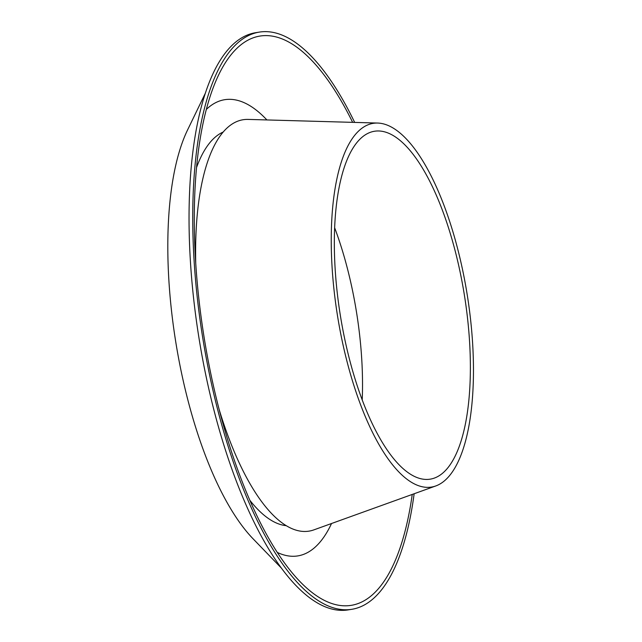 <?xml version="1.0" encoding="UTF-8"?>
<svg xmlns="http://www.w3.org/2000/svg" width="642" height="642" viewBox="0 0 642 642"><rect width="100%" height="100%" fill="white"/><g stroke="black" fill="none" stroke-linecap="round" stroke-linejoin="round"><path stroke-width="0.96" d="M468.572 303.714A184.182 65.701 -99.1 0 1 435.782 485.954A184.182 65.701 -99.1 0 1 337.475 315.599A184.182 65.701 -99.1 0 1 377.656 123.055A184.182 65.701 -99.1 0 1 468.572 303.714M465.699 303.778A176.173 62.844 -99.1 0 1 430.212 479.157A176.173 62.844 -99.1 0 1 340.3 315.142A176.173 62.844 -99.1 0 1 374.495 131.249A176.173 62.844 -99.1 0 1 465.699 303.778M334.642 227.75A176.173 62.844 -99.1 0 1 357.851 321.048A176.173 62.844 -99.1 0 1 362.216 399.934M435.782 485.954L313.85 529.883A208.321 74.32 -99.1 0 1 219.147 409.484M195.746 263.364A208.321 74.32 -99.1 0 1 248.109 119.412L377.656 123.055M286.228 525.67A200.192 71.414 -99.1 0 1 249.85 500.295M196.548 167.506A200.192 71.414 -99.1 0 1 223.183 132.035M331.537 523.511A231.016 82.417 -99.1 0 1 277.28 552.409M206.331 109.429A231.016 82.417 -99.1 0 1 266.903 119.942M412.244 494.436A288.282 102.84 -99.1 0 1 299.974 581.572A288.282 102.84 -99.1 0 1 204.044 336.97A288.282 102.84 -99.1 0 1 218.778 74.641A288.282 102.84 -99.1 0 1 352.643 122.357M414.146 493.746A292.287 104.269 -99.1 0 1 351.816 609.306A292.287 104.269 -99.1 0 1 202.631 337.194A292.287 104.269 -99.1 0 1 259.36 32.1A292.287 104.269 -99.1 0 1 354.673 122.413M351.816 609.306L348.116 609.9A292.287 104.269 -99.1 0 1 198.94 337.788A292.287 104.269 -99.1 0 1 255.668 32.694L259.36 32.1M281.405 568.114L253.044 538.766A232.476 82.93 -99.1 0 1 175.683 341.512A232.476 82.93 -99.1 0 1 187.568 129.957L205.344 93.218"/></g></svg>
